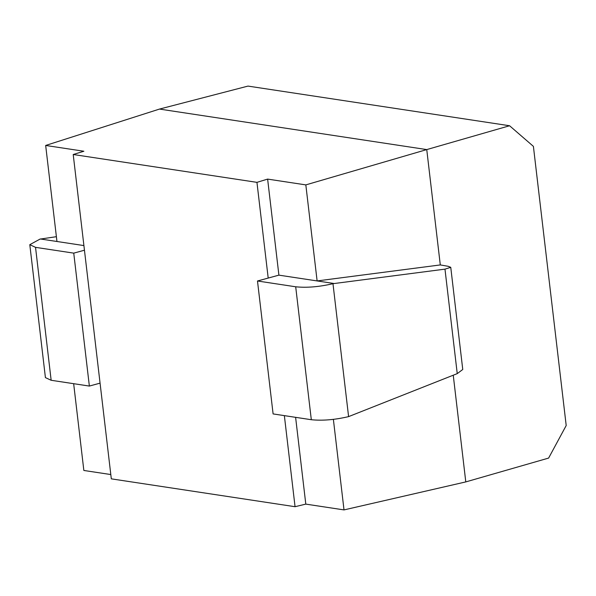 <?xml version="1.0" encoding="UTF-8"?>
<svg xmlns="http://www.w3.org/2000/svg" width="596" height="596" viewBox="0 0 596 596"><rect width="100%" height="100%" fill="white"/><g stroke="black" fill="none" stroke-linecap="round" stroke-linejoin="round"><path stroke-width="0.89" d="M453.251 375.204L465.789 481.911L548.618 458.078L566.2 425.529L533.405 146.378L509.58 125.749L247.996 86.092L159.49 109.075L426.751 149.589L509.58 125.749M333.805 283.465L317.117 280.932L305.83 184.894L426.751 149.589L440.295 264.929L448.229 266.308L450.762 267.336L444.974 269.139L457.244 373.625L348.593 416.619L332.978 283.689L444.974 269.139M333.38 419.383L344.011 509.908L465.789 481.911M35.537 247.347L51.152 380.278L89.363 386.066L73.748 253.136L35.537 247.347L29.8 244.68L40.26 238.966L56.955 241.492L45.668 145.454L159.49 109.075M110.811 474.55L83.85 470.467L73.658 383.69M305.83 184.894L267.626 179.098L256.95 182.354L73.211 154.506L83.88 151.242L45.668 145.454M284.359 415.628L295.057 506.704L305.8 504.112L344.011 509.908M295.057 506.704L111.31 478.849L73.211 154.506M305.8 504.112L295.609 417.334M440.295 264.929L317.117 280.932L278.906 275.143L267.626 179.098M256.95 182.354L268.2 278.064M51.152 380.278L45.415 377.611L29.8 244.68M100.068 383.139L89.363 386.066M84.453 250.208L73.748 253.136M56.955 241.492L83.909 245.582M40.61 239.018L56.389 236.694M278.906 275.143L257.487 280.992L273.102 413.922L311.313 419.718C322.339 420.858 334.766 419.83 348.593 416.619L349.412 416.284M457.244 373.625L462.757 369.483L450.755 267.336M332.978 283.689C319.151 286.899 306.724 287.928 295.698 286.788L257.487 280.992M295.698 286.788L311.313 419.718"/></g></svg>
